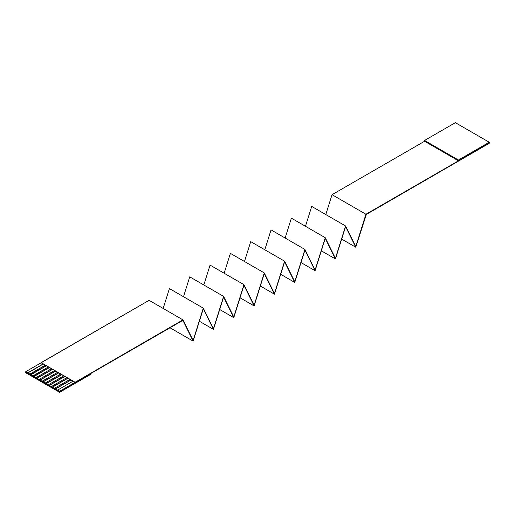 <?xml version="1.0" encoding="UTF-8"?>
<svg xmlns="http://www.w3.org/2000/svg" width="515" height="515" viewBox="0 0 515 515"><rect width="100%" height="100%" fill="white"/><g stroke="black" fill="none" stroke-linecap="round" stroke-linejoin="round"><path stroke-width="0.77" d="M489.25 143.041L365.92 214.246L355.756 246.588L345.591 225.982L335.426 258.324L325.261 237.718L315.096 270.06L304.932 249.46L294.767 281.795L284.608 261.195L274.444 293.537L264.279 272.931L254.114 305.273L243.949 284.666L233.784 317.008L223.619 296.402L213.455 328.744L203.29 308.144L193.125 340.479L182.96 319.879L59.631 391.233L182.883 320.356L193.125 341.123L203.29 308.781L213.455 329.388L223.619 297.046L233.784 317.646L243.949 285.31L254.114 305.91L264.279 273.568L274.444 294.174L284.608 261.832L294.767 282.439L304.932 250.097L315.096 270.703L325.261 238.361L335.426 258.961L345.591 226.626L355.756 247.226L366.345 214.42L489.25 143.305L366.345 214.42L355.756 247.226L341.67 239.095L355.756 247.226L345.591 226.626L335.426 258.961L321.341 250.831L335.426 258.961L325.261 238.361L315.096 270.703L301.011 262.566L315.096 270.703L304.932 250.097L294.767 282.439L280.688 274.308L294.767 282.439L284.608 261.832L274.444 294.174L260.358 286.044L274.444 294.174L264.279 273.568L254.114 305.91L240.029 297.779L254.114 305.91L243.949 285.31L233.784 317.646L219.699 309.515L233.784 317.646L223.619 297.046L213.455 329.388L199.369 321.251L213.455 329.388L203.29 308.781L193.125 341.123L170.021 327.785L193.125 341.123L182.883 320.356L59.631 391.516L30.829 374.785L46.234 365.714L45.307 365.18L29.909 374.07L30.829 374.605L25.75 371.676L149.08 300.316L182.96 319.879L193.125 340.479L203.29 308.144L213.455 328.744L223.619 296.402L233.784 317.008L243.949 284.666L254.114 305.273L264.279 272.931L274.444 293.537L284.608 261.195L294.767 281.795L304.932 249.46L315.096 270.06L325.261 237.718L335.426 258.324L345.591 225.982L355.756 246.588L365.92 214.246L458.447 160.828L424.566 141.264L332.04 194.683L424.566 141.264L424.566 140.466L455.369 122.679L489.25 142.243L458.447 160.023L458.447 160.828L489.25 143.041L489.25 142.243L489.25 143.041M25.75 371.959L59.631 391.516L59.631 392.321L90.434 374.534L90.434 373.736L90.434 374.534L59.631 392.321L59.631 391.516L25.75 371.959L25.75 372.757L59.631 392.321L25.75 372.757L25.75 371.959M163.165 308.446L169.409 288.58L203.29 308.144L169.409 288.58L163.165 308.446M183.495 296.711L189.739 276.845L223.619 296.402L189.739 276.845L183.495 296.711M203.824 284.975L210.069 265.103L243.949 284.666L210.069 265.103L203.824 284.975M224.147 273.24L230.392 253.367L264.279 272.931L230.392 253.367L224.147 273.24M244.477 261.498L250.721 241.632L284.608 261.195L250.721 241.632L244.477 261.498M264.807 249.762L271.051 229.896L304.932 249.46L271.051 229.896L264.807 249.762M285.136 238.027L291.381 218.16L325.261 237.718L291.381 218.16L285.136 238.027M305.466 226.291L311.71 206.425L345.591 225.982L311.71 206.425L305.466 226.291M325.795 214.555L332.04 194.683L365.92 214.246L332.04 194.683L325.795 214.555M48.391 366.957L32.986 375.853L33.913 376.388L49.311 367.491L48.391 366.957L51.468 368.74L36.069 377.63L36.99 378.165L52.395 369.274L51.468 368.74L54.551 370.517L39.146 379.407L40.073 379.941L55.472 371.051L54.551 370.517L57.629 372.294L42.23 381.184L43.151 381.718L58.556 372.828L57.629 372.294L60.712 374.07L45.307 382.967L46.234 383.501L61.633 374.605L60.712 374.07L63.789 375.853L48.391 384.744L49.311 385.278L64.716 376.388L63.789 375.853L66.873 377.63L51.468 386.52L52.395 387.055L67.793 378.165L66.873 377.63L69.95 379.407L54.551 388.297L55.472 388.831L70.877 379.941L69.95 379.407L73.027 381.184L57.629 390.08L59.631 391.233L75.036 382.342L73.027 381.184L75.036 382.342L182.96 319.879L149.08 300.316L41.149 362.631L75.036 382.188L41.149 362.631L48.391 366.957L46.234 365.714L30.829 374.605L46.389 365.805L30.829 374.785L32.986 376.027L48.391 366.957M27.752 372.828L43.151 363.938L41.149 362.779L25.75 371.676L27.752 373.008L43.305 364.028L27.752 373.008L29.909 374.251L45.307 365.18L43.151 363.938L27.752 372.828M57.629 390.08L73.027 381.184L70.877 379.941L55.472 388.831L71.025 380.031L55.472 389.012L57.629 390.08M54.551 388.297L69.95 379.407L67.793 378.165L52.395 387.055L67.948 378.255L52.395 387.235L54.551 388.297M51.468 386.52L66.873 377.63L64.716 376.388L49.311 385.278L64.871 376.471L49.311 385.452L51.468 386.52M48.391 384.744L63.789 375.853L61.633 374.605L46.234 383.501L61.787 374.695L46.234 383.675L48.391 384.744M45.307 382.967L60.712 374.07L58.556 372.828L43.151 381.718L58.71 372.918L43.151 381.898L45.307 382.967M42.23 381.184L57.629 372.294L55.472 371.051L40.073 379.941L55.626 371.141L40.073 380.122L42.23 381.184M39.146 379.407L54.551 370.517L52.395 369.274L36.99 378.165L52.549 369.358L36.99 378.338L39.146 379.407M36.069 377.63L51.468 368.74L49.311 367.491L33.913 376.388L49.466 367.581L33.913 376.562L36.069 377.63M424.566 141.264L458.447 160.828L458.447 160.023L424.566 140.466L424.566 141.264M424.566 140.466L458.447 160.023L489.25 142.243L455.369 122.679L424.566 140.466"/></g></svg>
